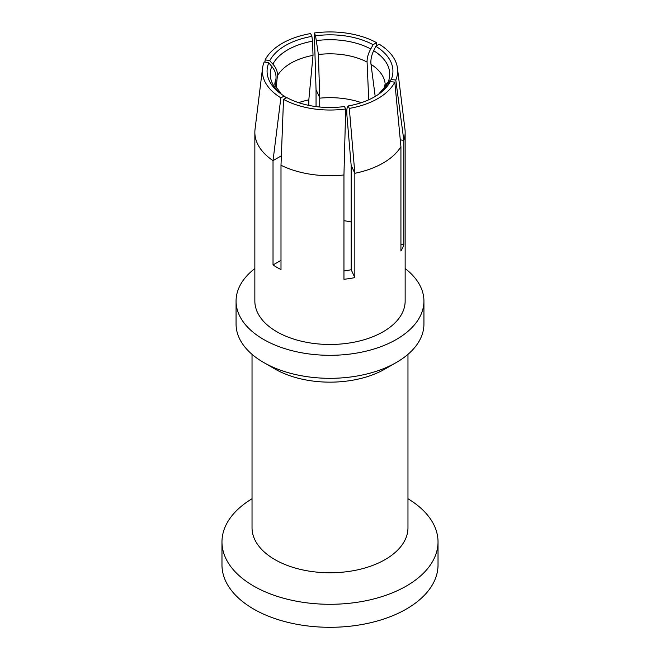 <?xml version="1.0" encoding="UTF-8"?>
<svg xmlns="http://www.w3.org/2000/svg" width="660" height="660" viewBox="0 0 660 660"><rect width="100%" height="100%" fill="white"/><g stroke="black" fill="none" stroke-linecap="round" stroke-linejoin="round"><path stroke-width="0.99" d="M252.029 498.754A108.025 62.37 0 0 0 221.974 541.918L221.974 564.927A108.025 62.37 0 0 0 253.613 609.031A108.025 62.37 0 0 0 371.341 622.553A108.025 62.37 0 0 0 438.026 564.927L438.026 541.918A108.025 62.37 0 0 0 407.971 498.754M221.974 541.918A108.025 62.37 0 0 0 253.613 586.022A108.025 62.37 0 0 0 406.387 586.022A108.025 62.37 0 0 0 438.026 541.918M263.579 362.439L274.865 368.965A77.971 45.012 0 0 0 385.135 368.965L396.421 362.439A93.934 54.235 180 0 1 263.579 362.439L263.579 362.439A93.934 54.235 180 0 1 236.065 324.093L236.065 301.084A93.934 54.235 180 0 1 254.851 268.546M407.971 354.346L407.971 527.753A77.971 45.012 180 0 1 385.135 559.581A77.971 45.012 180 0 1 300.16 569.341A77.971 45.012 180 0 1 252.029 527.753L252.029 354.346M405.149 268.546A93.934 54.235 180 0 1 423.935 301.084A93.934 54.235 180 0 1 365.945 351.186A93.934 54.235 180 0 1 263.579 339.43A93.934 54.235 180 0 1 236.065 301.084M276.094 88.325L277.39 75.933C277.736 71.808 276.235 67.865 272.869 64.127A59.738 34.485 180 0 1 312.543 41.217L313.022 55.366L308.822 99.858A61.058 35.252 0 0 0 298.634 102.671M262.531 68.219A67.633 39.047 180 0 1 264.206 61.933L268.752 62.832A62.923 36.333 180 0 0 280.071 93.283A62.923 36.333 180 0 0 284.188 96.079L280.863 97.82A67.633 39.047 180 0 1 262.531 68.219L255.04 129.277A75.149 43.387 0 0 0 254.851 132.346L254.851 301.084A75.149 43.387 0 0 0 310.546 342.994A75.149 43.387 0 0 0 405.149 301.084L405.149 132.346A75.149 43.387 0 0 0 404.959 129.277L397.468 68.219A67.633 39.047 180 0 1 395.794 80.041L391.248 79.522L386.595 83.523L384.458 87.368M314.317 33A67.633 39.047 180 0 1 376.48 42.619L373.139 44.723A62.923 36.333 180 0 0 315.546 35.813L314.317 33L316.049 89.71L319.729 97.639L319.712 107.019M376.621 45.755L376.48 42.619M286.457 97.837L284.188 96.079M281.375 94.24A59.738 34.485 180 0 1 271.796 66.437C275.055 70.414 276.433 74.613 275.954 79.035L275.063 85.94M351.178 221.966A61.058 35.252 0 0 0 345.807 220.976A61.058 35.252 0 0 0 343.951 220.712M308.822 105.385L308.822 99.858M361.366 102.671A61.058 35.252 0 0 0 345.807 98.868A61.058 35.252 0 0 0 319.712 98.167M423.935 301.084L423.935 324.093A93.934 54.235 180 0 1 396.421 362.439L385.135 368.965M254.851 132.346A75.149 43.387 0 0 0 273.025 160.636L273.025 264.949A75.149 43.387 0 0 0 280.995 269.552L280.995 165.239A75.149 43.387 0 0 0 310.546 174.256A75.149 43.387 0 0 0 343.951 174.974L345.683 108.966A67.633 39.047 180 0 1 283.519 99.355L286.861 97.622A62.923 36.333 180 0 0 344.454 106.532L345.683 108.966M316.049 106.598L316.049 89.71M368.725 99.817L367.075 62.065C366.952 58.006 368.181 53.641 370.747 48.98L373.139 44.723M315.546 35.813L318.4 54.532L319.729 97.639M311.891 36.383A62.923 36.333 180 0 0 269.734 60.72L265.18 59.837A67.633 39.047 180 0 1 310.687 33.561L311.891 36.383L312.543 41.217M265.18 59.837L264.94 62.073M269.734 60.72L272.869 64.127M271.796 66.437L268.752 62.832M280.863 97.82L273.025 160.636L281.35 155.826M273.025 264.949L280.995 260.345M280.995 165.239L283.519 99.355M343.951 270.979A61.058 35.252 0 0 0 351.178 269.717L354.841 277.604A75.149 43.387 0 0 1 343.951 279.287L343.951 174.974M351.178 269.717L351.161 165.371L346.978 116.111C346.607 111.565 346.764 108.595 347.457 107.184L348.109 105.971L349.313 108.405L354.841 173.291L351.161 165.371M354.841 277.604L354.841 173.291A75.149 43.387 0 0 0 400.925 146.685L394.82 82.137A67.633 39.047 180 0 1 349.313 108.405M348.109 105.971A62.923 36.333 180 0 0 379.929 93.283A62.923 36.333 180 0 0 390.266 81.625L394.82 82.137M400.925 244.258L403.846 244.712A75.149 43.387 0 0 1 400.925 250.998L400.925 146.685M378.56 94.281L387.131 84.282A59.738 34.485 180 0 1 378.625 94.24M390.266 81.625L387.131 84.282M403.846 244.712L403.846 140.398L400.29 139.846M405.149 132.346A75.149 43.387 0 0 1 403.846 140.398L395.794 80.041M397.468 68.219A67.633 39.047 180 0 0 379.137 44.154L375.812 46.266L373.684 50.68C371.407 55.506 370.516 60.06 371.011 64.334L375.193 96.459M375.812 46.266A62.923 36.333 180 0 1 391.248 79.522M277.39 75.933A55.283 31.919 180 0 1 313.022 55.366M281.449 94.289L274.89 85.156L274.857 83.482A55.283 31.919 180 0 1 275.954 79.035M318.4 54.532A55.283 31.919 180 0 1 367.075 62.065M371.011 64.334A55.283 31.919 180 0 1 385.143 83.482L384.681 86.724M373.684 50.68A59.738 34.485 180 0 1 388.204 81.964M316.552 40.598A59.738 34.485 180 0 1 370.747 48.98"/></g></svg>
